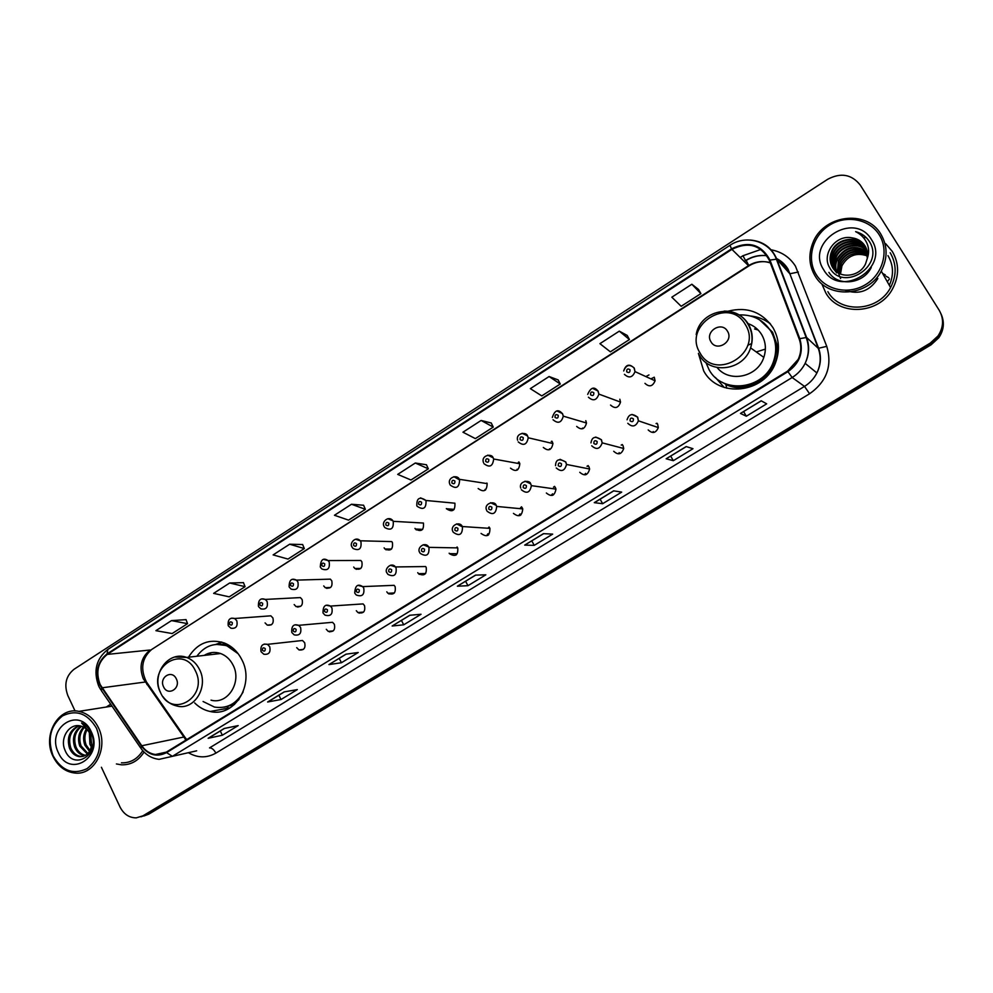<?xml version="1.0" encoding="UTF-8"?>
<svg xmlns="http://www.w3.org/2000/svg" width="993" height="993" viewBox="0 0 993 993"><rect width="100%" height="100%" fill="white"/><g stroke="black" fill="none" stroke-linecap="round" stroke-linejoin="round"><path stroke-width="1.49" d="M698.414 353.371L703.665 370.861C718.237 398.652 765.069 393.613 775.707 362.246C780.076 350.02 779.145 338.464 772.926 327.566C761.941 311.864 746.947 306.403 727.931 311.219M715.357 377.439L724.22 387.469M194.678 702.932C199.171 707.401 204.322 710.256 210.156 711.485C234.497 717.765 255.201 684.14 241.758 659.551C237.65 651.545 231.803 646.009 224.207 642.943C209.225 638.375 197.309 643.129 188.484 657.229M296.696 647.647L299.005 649.918C303.908 650.489 305.794 648.094 304.665 642.707L302.468 640.485L297.962 640.981M326.287 629.314L328.249 631.399C333.412 632.367 335.46 629.996 334.368 624.299L332.543 622.301L327.392 622.76M356.313 610.707L357.877 612.532C363.314 613.984 365.536 611.688 364.53 605.631L363.09 603.905L357.232 604.29M386.798 591.828L387.94 593.293C393.625 595.341 396.021 593.131 395.127 586.664L394.122 585.324L362.681 586.615L363.736 588.03C364.654 594.807 362.16 597.128 356.251 594.981L354.948 593.442M417.743 572.663L418.45 573.681C424.346 576.412 426.928 574.326 426.208 567.425L425.625 566.544L395.462 566.941L396.07 567.859C396.828 575.096 394.134 577.293 387.99 574.426L387.196 573.346M449.159 553.2L449.444 553.672C455.489 557.185 458.257 555.261 457.748 547.888L428.926 547.366C429.46 555.099 426.568 557.123 420.275 553.436L419.952 552.94M481.059 533.44C486.942 537.623 489.897 535.935 489.946 528.375L489.785 528.04M513.455 513.381C518.954 517.576 522.045 516.087 522.74 508.912L522.306 507.895M546.349 493C551.487 497.183 554.69 495.892 555.956 489.127L555.348 487.426M579.763 472.308C584.579 476.441 587.856 475.337 589.606 469.006L588.899 466.648M613.711 451.281C618.254 455.353 621.581 454.422 623.716 448.488L622.996 445.534M648.193 429.919C652.5 433.929 655.876 433.147 658.322 427.586L657.627 424.073M353.694 567.028L354.849 568.517C360.422 570.441 362.768 568.219 361.886 561.864L360.831 560.474L328.087 560.573L329.179 562.026C330.098 568.691 327.653 571.012 321.869 568.989L320.528 567.425M384.117 547.838L384.899 548.955C390.671 551.463 393.178 549.352 392.421 542.6L391.751 541.607L360.236 540.788L360.943 541.83C361.725 548.906 359.106 551.127 353.111 548.496L352.192 547.329M414.987 528.375L415.409 529.033C421.342 532.198 424.023 530.2 423.44 523.05L393.216 521.325C393.811 528.822 391.031 530.92 384.862 527.593L384.365 526.898M446.341 508.602L446.428 508.751C452.448 512.624 455.278 510.774 454.918 503.203L425.997 500.484C426.369 508.428 423.428 510.377 417.147 506.306L417.06 506.157M323.718 585.932L325.232 587.707C330.582 589.134 332.767 586.851 331.786 580.843L330.371 579.142L324.91 579.291M265.081 622.896L267.241 625.094C272.119 625.739 274.006 623.356 272.914 617.956L270.853 615.821L266.546 616.144M294.176 604.551L296.038 606.574C301.152 607.567 303.188 605.221 302.133 599.536L300.382 597.587L295.517 597.836M478.179 488.531C483.864 492.64 486.855 491.001 487.153 483.616L486.88 483.045M510.501 468.15C515.876 472.271 518.979 470.806 519.823 463.743L519.339 462.577M543.332 447.446C548.409 451.554 551.611 450.251 552.927 443.561L552.307 441.786M576.672 426.419C581.488 430.49 584.753 429.361 586.491 423.006L585.796 420.672M610.546 405.057C615.114 409.091 618.44 408.098 620.526 402.091L619.818 399.223M644.966 383.36C649.323 387.332 652.699 386.476 655.07 380.791L654.325 377.402M726.727 388.201L725.858 384.514L724.642 383.497M648.975 374.92L645.86 376.583M656.435 423.663L657.192 423.428M621.581 445.149L622.45 444.752M587.422 466.35L588.303 465.791M553.92 487.228L554.752 486.57M521.027 507.771L521.747 507.063M488.717 527.978L489.288 527.295M769.774 323.11L767.589 321.893M143.861 815.998L148.838 814.136L931.111 344.794L938.807 337.732C943.772 330.346 944.653 322.713 941.438 314.831M140.932 816.829L145.934 814.968L930.677 343.963L938.397 336.875C943.387 329.453 944.269 321.794 941.041 313.875C944.269 321.794 943.387 329.453 938.397 336.875L930.677 343.963L145.934 814.968L140.932 816.829M116.417 763.952L121.494 764.821C130.927 765.057 138.437 760.812 144.047 752.073C138.437 760.812 130.927 765.057 121.494 764.821L116.417 763.952M825.828 292.972C838.936 316.606 879.376 314.433 892.645 288.702C899.335 275.806 899.211 263.368 892.285 251.415L885.632 243.67L892.285 251.415C899.211 263.368 899.335 275.806 892.645 288.702C879.376 314.433 838.936 316.606 825.828 292.972L822.105 284.557L825.828 292.972M100.144 684.549C95.514 672.075 97.885 662.021 107.269 654.399L731.915 249.367C748.437 241.287 760.923 244.936 769.352 260.34L799.166 338.936C801.624 345.775 801.289 352.589 798.173 359.404L787.598 371.109L166.315 752.123L155.417 754.519C149.893 753.712 145.35 750.795 141.776 745.755L100.144 684.549M99.734 684.822L141.403 746.103C148.615 755.251 157.006 757.423 166.563 752.62L787.933 371.655C799.787 363.165 803.747 352.18 799.799 338.675L769.972 260.079C761.321 244.29 748.523 240.542 731.593 248.833L107.033 653.915C97.413 661.723 94.993 672.025 99.734 684.822M698.538 289.472L691.86 284.246L671.827 297.192L681.173 306.278L700.884 293.605L698.489 289.41M627.204 335.423L619.297 331.141L599.921 343.665L610.347 351.82L629.438 339.544L627.166 335.361M558.153 379.909L549.092 376.533L530.336 388.648L541.781 395.897L560.263 384.018L558.116 379.847M491.262 423.006L481.121 420.461L462.961 432.203L475.349 438.608L493.26 427.089L491.225 422.931M186.026 619.644L171.479 620.613L155.901 630.679L172.149 633.546L187.553 623.654L186.001 619.582M243.459 582.643L229.681 582.99L213.632 593.367L229.222 596.855L245.072 586.664L243.434 582.568M302.629 544.524L289.671 544.214L273.125 554.901L287.995 559.071L304.33 548.57L302.604 544.462M363.587 505.251L351.51 504.245L334.455 515.268L348.555 520.133L365.387 509.31L363.562 505.189M426.444 464.761L415.297 463.011L397.709 474.381L410.978 480.004L428.343 468.833L426.407 464.699M110.67 704.211L106.276 707.041L110.67 704.211M101.41 767.266L119.979 806.924C123.74 814.198 129.177 817.847 136.289 817.86L143.004 815.799L930.23 343.119L937.988 335.994C943.635 327.367 944.033 318.765 939.167 310.188L860.248 185.058C851.659 174.272 840.786 172.36 827.653 179.299L74.016 669.294C65.91 675.91 63.85 684.673 67.847 695.584L75.071 710.988M613.637 490.84L621.692 492.106L602.652 503.699L594.261 502.657L613.637 490.84M686.175 446.565L692.99 448.699L673.316 460.678L666.154 458.791L686.175 446.565M761.197 400.787L766.67 403.841L746.326 416.228L740.48 413.423L761.197 400.787M409.712 615.275L421.044 614.257L403.729 624.808L392.136 626.012L409.712 615.275M345.961 654.188L358.237 652.5L341.443 662.728L328.906 664.59L345.961 654.188M284.147 691.91L297.317 689.601L281.007 699.519L267.613 702.001L284.147 691.91M224.195 728.49L238.183 725.598L222.358 735.23L208.158 738.283L224.195 728.49M543.456 533.663L552.679 534.122L534.234 545.356L524.701 545.107L543.456 533.663M475.51 575.121L485.825 574.823L467.964 585.696L457.363 586.205L475.51 575.121M467.964 585.696L465.556 581.203M475.697 575.121L457.363 586.205M534.234 545.356L531.739 540.813M543.618 533.675L524.701 545.107M222.358 735.23L220.297 730.985M224.455 728.44L208.158 738.283M281.007 699.519L278.834 695.15M268.048 701.828L284.383 691.86L267.613 702.001M341.443 662.728L339.184 658.322M346.172 654.151L328.906 664.59M403.729 624.808L401.395 620.352M409.923 615.263L392.136 626.012M746.326 416.228L743.62 411.636M761.296 400.837L740.48 413.423M673.316 460.678L670.647 456.048M686.3 446.602L666.154 458.791M602.652 503.699L600.07 499.107M594.522 502.607L613.773 490.852L594.261 502.657M415.297 463.011L428.343 468.833M351.51 504.245L365.387 509.31M289.671 544.214L304.33 548.57M229.681 582.99L245.072 586.664M171.479 620.613L187.553 623.654M481.121 420.461L493.26 427.089M549.092 376.533L560.263 384.018M619.297 331.141L629.438 339.544M691.86 284.246L700.884 293.605M96.569 728.403C87.657 713.384 76.287 709.225 62.485 715.928C50.295 725.871 47.167 739.164 53.125 755.81C61.789 770.829 73.11 775.111 87.049 768.656C99.486 758.714 102.664 745.296 96.569 728.403M98.394 727.621C93.925 718.647 87.434 713.235 78.931 711.373C58.537 706.544 42.203 735.081 52.964 756.269C58.004 766.41 65.414 772.008 75.195 773.075C94.558 775.334 108.746 747.766 98.394 727.621M111.775 705.824L110.769 706.333M91.356 746.984L89.891 744.204L89.333 732.536M91.679 745.147L90.164 734.05M89.519 751.403L84.864 745.184C82.816 739.5 83.313 734.1 86.329 728.961M90.015 750.534L86.13 744.936C84.194 739.723 84.504 734.621 87.049 729.632M87.359 754.022L79.8 746.165C77.355 738.866 78.608 732.511 83.549 727.099M87.918 753.476L81.066 745.917C78.72 739.003 79.775 732.846 84.231 727.472M85.013 755.661L84.591 755.623C80.135 754.903 76.833 752.086 74.674 747.158C71.918 738.345 74.003 731.332 80.917 726.131M85.609 755.325C81.277 754.519 78.05 751.713 75.965 746.91C73.271 738.482 75.133 731.618 81.55 726.317M91.741 744.713L90.239 734.212C88.216 730.091 85.274 727.447 81.414 726.28C69.858 722.06 59.592 737.725 64.806 749.715C72.899 771.784 101.025 754.841 91.406 733.579L90.946 732.524C88.762 728.006 85.634 724.816 81.575 722.941L90.586 733.393L91.679 745.184C90.102 752.942 86.031 756.778 79.44 756.678C74.971 755.958 71.657 753.116 69.498 748.176C66.519 737.551 69.597 730.066 78.745 725.722M83.151 756.393L80.731 756.418C76.275 755.685 72.961 752.855 70.788 747.915C67.859 737.799 70.664 730.426 79.204 725.771M58.326 752.533C69.299 778.735 104.128 757.138 91.269 731.754C79.899 705.589 45.653 727.559 58.326 752.533M121.419 762.835C130.368 763.096 137.481 759.049 142.756 750.696M176.307 678.852C171.95 669.083 158.669 677.511 163.597 686.871C167.904 696.652 181.272 688.273 176.307 678.852M211.025 700.152C227.72 704.931 242.23 681.93 233.02 665.012C230.128 659.377 225.982 655.541 220.583 653.518C214.811 651.594 209.337 652.227 204.136 655.417M238.183 653.729L227.025 645.909C214.898 642.148 204.831 645.587 196.85 656.261M232.275 647.61L228.365 645.76L216.462 644.37M211.559 652.612L207.636 655.008M224.53 707.09C230.028 706.209 234.844 703.677 238.99 699.506M203.081 701.505L214.476 707.078C226.9 708.965 236.458 703.913 243.136 691.922M229.768 708.059L227.347 707.686M217.082 644.122L221.253 641.975M765.38 349.102L756.256 351.956M747.741 345.303L751.751 343.528M727.509 331.277C721.7 320.64 704.385 331.625 710.938 341.729C716.673 352.378 734.112 341.455 727.509 331.277M717.145 367.547C729.272 383.149 757.659 377.179 763.816 357.381C766.459 349.313 765.74 341.729 761.668 334.604C758.317 329.167 753.588 325.431 747.506 323.42M705.862 362.433L709.064 369.694C722.159 394.618 764.163 389.852 773.41 361.713C777.171 350.914 776.303 340.723 770.829 331.128C763.431 319.883 752.893 314.483 739.239 314.918M722.122 382.218C740.021 392.992 766.795 382.801 773.919 362.085C777.668 351.311 776.799 341.133 771.338 331.55L763.965 323.023M758.143 329.999L754.568 328.956M750.634 316.01C758.106 316.742 764.747 319.423 770.543 324.066M879.19 234.758C869.322 218.808 845.8 214.575 829.192 225.399C812.423 235.986 806.39 258.875 816.159 274.515C825.692 290.316 848.928 295.107 865.896 284.42C883 273.981 889.306 250.534 879.19 234.758M880.841 234.149C866.318 208.766 822.638 215.158 812.646 243.397C808.314 254.829 809.084 265.603 814.943 275.706C827.963 299.216 868.18 296.808 881.275 271.077C887.816 258.267 887.68 245.954 880.841 234.149M866.244 237.588L864.605 237.401M833.946 269.326L833.909 269.252C830.967 264.2 830.719 258.763 833.177 252.954C838.377 240.294 858.362 236.955 866.306 248.411M833.412 268.656L832.891 267.862C829.937 262.785 829.701 257.324 832.159 251.49L831.824 250.993C829.354 256.839 829.602 262.313 832.556 267.402C839.073 279.194 859.528 277.233 865.536 263.89L867.361 258.18L865.002 245.892C861.974 241.287 857.642 238.605 852.006 237.836C857.791 238.767 862.185 241.547 865.164 246.165L865.424 246.599M837.36 272.392L838.415 260.551C845.788 248.995 855.47 246.438 867.485 252.88M837.595 272.554L838.725 261.01C845.974 249.578 855.569 246.972 867.51 253.165M836.416 271.71C834.952 267.365 835.187 263.021 837.124 258.689C845.031 246.612 855.085 244.29 867.299 251.713M836.64 271.883C835.287 267.613 835.56 263.381 837.447 259.161C845.217 247.207 855.184 244.824 867.348 251.999M836.553 272.901L836.18 272.256M836.044 272.008L835.659 271.238M835.535 270.965C833.611 266.335 833.71 261.618 835.821 256.802C840.686 245.271 858.287 241.1 867.038 250.584M835.746 271.151C833.946 266.596 834.083 261.966 836.156 257.274C840.972 245.879 858.287 241.622 867.112 250.857M835.237 271.089L834.852 270.431M834.716 270.17C832.283 265.305 832.208 260.203 834.505 254.891C839.544 242.801 858.3 239.003 866.703 249.479M835.473 271.387L835.051 270.63M834.914 270.381C832.618 265.565 832.593 260.563 834.84 255.375C839.83 243.422 858.3 239.524 866.79 249.752M834.132 269.55C831.29 264.523 831.091 259.148 833.512 253.438C838.675 240.927 858.337 237.464 866.405 248.672M831.824 250.993C837.211 237.724 858.461 234.944 865.822 247.369M832.159 251.49C837.496 238.37 858.424 235.44 865.958 247.617M852.006 237.836C835.585 234.348 821.372 254.382 829.602 267.576C842.412 292.178 883.894 267.055 870.141 242.776L869.446 241.584C866.181 236.545 861.576 233.231 855.618 231.642C861.018 234.274 864.878 238.32 867.174 243.781C869.024 248.399 869.086 253.19 867.361 258.18M823.681 269.761C840.066 299.303 890.684 267.911 871.482 239.623C854.414 210.206 804.826 242.019 823.681 269.761M839.42 273.572L840.934 264.212C847.327 253.699 856.214 250.732 867.621 255.3M840.637 278.512C837.844 273.559 837.62 268.346 839.991 262.847C845.515 253.314 853.595 249.938 864.233 252.706M838.353 273.013L839.681 262.4C846.545 251.353 855.854 248.585 867.584 254.071M867.597 256.02C856.562 252.123 848.022 255.35 841.977 265.727L840.475 274.043M883.894 275.719L885.272 274.862L882.628 273.46M827.877 291.681C840.202 313.912 878.234 311.765 890.584 287.548C896.778 275.495 896.642 263.89 890.187 252.731M889.455 278.996L887.295 281.727M888.772 277.755L886.029 276.203M855.618 231.642C862.185 233.578 867.026 237.29 870.141 242.776M877.849 278.536C869.694 291.086 858.908 295.02 845.49 290.353M871.258 267.44C863.426 284.135 837.918 286.952 828.907 272.38M148.838 814.136L143.004 815.799M931.111 344.794L930.23 343.119M107.269 654.399L150.154 650.005C141.093 657.292 138.809 666.886 143.302 678.79L185.976 740.058M740.157 257.535L742.938 255.747L745.544 260.514M766.981 255.685C759.347 254.903 752.21 256.604 745.582 260.799L744.105 261.444M742.938 255.747L760.948 249.417M770.431 249.677C781.268 251.539 789.621 257.038 795.467 266.161L826.747 346.346C832.457 365.821 826.747 381.622 809.593 393.762L215.878 753.116C206.78 758.205 197.619 758.069 188.397 752.706M769.972 260.079L776.811 259.148L789.857 273.77L787.536 269.053L776.154 258.577M767.018 255.735C759.322 254.767 752.098 256.405 745.346 260.65M140.435 747.63L101.41 690.706L101.646 688.149M787.933 371.655L792.153 377.514L172.385 756.331L166.563 752.62M799.799 338.675L806.577 337.459C809.692 346.135 809.208 354.762 805.137 363.351C802.145 369.284 797.813 374.001 792.153 377.514L804.504 386.401C809.903 383.062 814.037 378.581 816.891 372.958C820.764 364.791 821.223 356.586 818.257 348.332L789.857 273.77L798.36 272.032M196.676 750.82L159.091 759.347C151.755 758.491 145.723 754.866 141.006 748.461L141.403 746.103M750.199 240.033C762.947 241.175 771.809 247.542 776.811 259.148L806.577 337.459L818.257 348.332L826.747 346.346M731.593 248.833L729.917 245.345L107.84 649.459L107.033 653.915M215.878 753.116C213.905 749.529 211.782 747.791 209.511 747.903L804.504 386.401L809.593 393.762M781.479 271.437L780.585 270.233M770.345 262.922C762.773 260.476 755.474 261.407 748.424 265.714L151.606 649.521C141.887 658.111 140.15 668.897 146.381 681.868L102.006 687.801M731.915 249.367L748.821 265.975L151.606 649.521M141.776 745.755L183.506 737.091L184.735 736.992L186.721 739.611M185.219 739.264L184.735 736.992L146.381 681.868L146.976 684.587M746.153 260.427L748.772 265.491M224.443 728.44L208.617 738.097L224.443 728.44M195.348 670.734C183.271 644.06 147.113 667.222 160.556 692.642C172.199 719.366 208.989 696.602 195.348 670.734M163.001 696.689C166.613 701.604 171.193 704.695 176.779 705.973C193.995 710.988 208.989 687.044 199.481 669.419C196.502 663.547 192.232 659.551 186.659 657.428L174.942 657.006M226.764 644.072L215.779 644.42L222.01 642.186M223.859 707.215L234.559 704.484M745.309 324.5C729.222 295.517 682.278 325.592 700.065 352.987C715.506 382.069 763.418 352.428 745.309 324.5M699.271 354.935C709.821 375.006 743.633 370.662 750.596 347.885C753.352 339.445 752.607 331.488 748.362 324.041C742.702 315.34 734.621 311.032 724.096 311.107M725.858 384.514C749.901 396.542 782.074 372.189 777.122 345.08L772.579 332.196L759.558 319.82M889.331 285.326C893.923 274.924 893.477 265.032 887.978 255.66M231.543 618.167L234.658 618.502L236.793 620.749C237.923 626.397 235.962 628.892 230.91 628.209L228.39 625.913M229.594 624.336C231.481 625.764 232.387 625.18 232.3 622.611C230.401 621.184 229.495 621.767 229.594 624.336M261.829 598.891L265.292 599.424L267.117 601.473C268.197 607.431 266.087 609.888 260.787 608.833L258.627 606.711M259.881 605.072C261.804 606.5 262.723 605.916 262.636 603.322C260.712 601.895 259.794 602.49 259.881 605.072M297.59 606.475L297.888 607.157M292.587 579.316L296.435 580.123L297.9 581.898C298.918 588.191 296.659 590.599 291.098 589.097L289.335 587.223M290.639 585.51C292.6 586.937 293.531 586.342 293.444 583.735C291.483 582.308 290.539 582.903 290.639 585.51M326.548 587.657L326.871 588.439M321.881 565.65C323.867 567.077 324.823 566.469 324.723 563.838C322.725 562.423 321.782 563.019 321.881 565.65M323.817 559.431L328.087 560.573C323.234 557.458 320.64 559.593 320.292 567.003M355.928 568.492L356.239 569.361M353.607 545.467C355.643 546.895 356.599 546.287 356.499 543.63C354.476 542.215 353.508 542.823 353.607 545.467M355.556 539.236L360.236 540.788C355.668 535.624 349.077 543.469 351.969 546.882M385.743 548.968L386.016 549.849M385.855 524.974C387.915 526.389 388.884 525.769 388.784 523.1C386.724 521.685 385.743 522.306 385.855 524.974M387.804 518.718L392.88 520.766C388.809 515.082 381.027 522.033 384.13 526.451M416.017 529.058L416.216 529.89M418.612 504.146C420.697 505.561 421.69 504.928 421.591 502.247C419.493 500.82 418.5 501.453 418.612 504.146M420.573 497.865L425.997 500.484C419.642 496.314 416.588 498.039 416.812 505.685M453.875 476.677L459.598 479.917C459.287 487.662 456.159 489.388 450.239 485.068M451.889 482.983C454.012 484.398 455.03 483.765 454.918 481.046C452.796 479.631 451.778 480.264 451.889 482.983M485.056 489.375L485.503 490.046M518.929 461.931L518.309 462.378M487.724 455.154L493.161 457.785L493.67 459.014C492.789 466.425 489.549 467.964 483.939 463.644M485.714 461.472C487.873 462.887 488.904 462.241 488.792 459.511C486.632 458.083 485.602 458.741 485.714 461.472M517.043 469.255L517.502 469.95M551.909 441.165L551.264 441.537M522.144 433.271L527.581 435.915L528.226 437.776C526.836 444.814 523.497 446.18 518.209 441.873M520.096 439.601C522.293 441.029 523.336 440.371 523.224 437.615C521.027 436.188 519.984 436.858 520.096 439.601M549.514 448.811L549.973 449.494M557.147 411.028L562.559 413.671L563.279 416.141C561.467 422.807 558.041 423.999 553.027 419.729M555.037 417.383C557.284 418.81 558.339 418.127 558.227 415.359C555.981 413.932 554.926 414.615 555.037 417.383M582.494 428.057L582.903 428.678M592.734 388.412L598.121 391.068L598.866 394.097C596.694 400.402 593.206 401.445 588.427 397.225M590.574 394.792C592.858 396.207 593.938 395.524 593.814 392.731C591.53 391.304 590.45 391.999 590.574 394.792M654.238 377.203L650.899 378.879M655.07 380.791L635.011 371.618L634.068 368.031C631.622 365.573 626.546 361.998 623.691 370.972C626.074 364.865 629.612 363.91 634.279 368.08L635.011 371.618C632.529 377.601 629.003 378.507 624.436 374.349M626.707 371.816C629.028 373.231 630.121 372.536 629.996 369.719C627.675 368.304 626.583 368.999 626.707 371.816M264.237 644.085L267.44 644.358L269.711 646.691C270.878 652.327 268.917 654.846 263.828 654.238L261.196 651.855M265.23 648.615C263.294 647.163 262.375 647.734 262.462 650.328C264.399 651.78 265.317 651.209 265.23 648.615M329.428 631.275L329.75 631.933M295.045 624.833L298.657 625.329L300.569 627.439C301.686 633.41 299.563 635.88 294.201 634.875L291.967 632.69M296.1 629.351C294.127 627.899 293.196 628.482 293.295 631.101C295.256 632.553 296.187 631.958 296.1 629.351M358.845 612.458L359.168 613.178M326.349 605.283L330.408 606.078L331.898 607.89C332.94 614.233 330.644 616.653 324.996 615.126L323.209 613.215M327.442 609.776C325.443 608.337 324.5 608.92 324.599 611.564C326.598 613.016 327.541 612.42 327.442 609.776M388.685 593.255L388.983 594.013M358.138 585.411L362.681 586.615C357.741 583.45 355.097 585.597 354.749 593.057M359.292 589.904C357.257 588.452 356.301 589.06 356.4 591.716C358.423 593.169 359.392 592.56 359.292 589.904M418.972 573.669L419.207 574.388M390.435 565.24L395.462 566.941C391.304 561.417 383.77 569.448 386.985 572.949M391.639 569.721C389.579 568.269 388.598 568.877 388.697 571.558C390.77 573.011 391.751 572.39 391.639 569.721M456.321 554.876L455.601 553.722M423.254 544.735L428.74 547.031C425.265 540.974 416.29 547.764 419.729 552.542M424.52 549.203C422.422 547.751 421.417 548.372 421.529 551.065C423.626 552.518 424.619 551.897 424.52 549.203M457.115 546.957L456.457 547.863M487.923 533.75L488.68 534.805M487.861 535.413L487.253 534.482M456.619 523.894L462.49 526.886C462.44 534.805 459.349 536.58 453.218 532.211M457.922 528.35C455.787 526.911 454.769 527.531 454.881 530.25C457.016 531.702 458.034 531.069 457.922 528.35M489.065 527.022L488.233 527.953M519.96 513.94L520.791 515.057M519.86 515.603L519.265 514.697M490.53 502.719L496.239 505.363L496.686 506.43C495.966 513.964 492.739 515.528 487.004 511.134M491.87 507.175C489.698 505.722 488.668 506.356 488.779 509.099C490.952 510.551 491.982 509.906 491.87 507.175M521.536 506.827L520.568 507.721M552.505 493.819L553.349 494.948M552.294 495.42L551.76 494.601M524.999 481.195L530.734 483.852L531.367 485.639C530.039 492.739 526.7 494.092 521.337 489.71M526.377 485.639C524.167 484.187 523.125 484.832 523.237 487.588C525.446 489.04 526.489 488.395 526.377 485.639M554.553 486.359L553.486 487.166M585.547 473.376L586.379 474.493M585.187 474.865L584.765 474.195M560.064 459.312L565.787 461.981L566.519 464.451C564.694 471.116 561.268 472.271 556.241 467.939M561.455 463.743C559.208 462.291 558.153 462.949 558.265 465.729C560.511 467.182 561.579 466.524 561.455 463.743M588.141 465.605L587.012 466.263M619.111 452.622L619.893 453.664M595.713 437.057L601.435 439.738L602.18 442.853C599.958 449.097 596.47 450.077 591.729 445.795M597.128 441.488C594.844 440.036 593.752 440.706 593.876 443.511C596.16 444.963 597.24 444.281 597.128 441.488M622.301 444.566L621.196 445.05M653.208 431.545L653.866 432.451M631.982 414.441L637.68 417.134L638.4 420.821C635.83 426.68 632.305 427.499 627.799 423.291M633.385 418.847C631.064 417.395 629.972 418.09 630.096 420.908C632.417 422.36 633.522 421.677 633.385 418.847M657.056 423.266L656.088 423.539M229.209 707.997L210.156 711.485M303.374 649.385L299.005 649.918M333.238 630.89L328.249 631.399M363.575 612.085L357.877 612.532M394.382 592.958L387.94 593.293M425.662 573.507L418.45 573.681M457.14 553.734L449.444 553.672M360.819 568.43L354.849 568.517M391.527 549.055L384.949 549.005M422.683 529.368L415.409 529.033M454.149 509.384L446.428 508.751M330.57 587.496L325.232 587.707M271.449 624.734L267.241 625.094M300.78 606.264L296.038 606.574M938.807 337.732L937.988 335.994M776.017 258.267C781.193 260.749 785.215 264.423 788.107 269.264L818.691 348.481C821.484 356.748 820.876 364.903 816.891 372.958L805.137 363.351C809.084 354.7 809.394 346.011 806.08 337.285L776.278 258.888C769.575 241.088 745.892 234.348 729.917 245.345M98.99 686.672L100.74 689.738M98.642 685.94C93.156 670.883 96.222 658.719 107.84 649.459M745.582 260.799L744.291 261.618M155.417 754.519L166.34 752.111M780.659 269.277L779.915 268.458M770.22 262.611C762.736 260.638 755.599 261.767 748.821 265.975M284.383 691.86L268.036 701.84M613.773 490.852L594.509 502.619M111.986 706.135L78.931 711.373M85.398 755.462L84.591 755.623M80.731 756.418L79.44 756.678M220.583 653.518L186.659 657.428C168.425 650.403 151.035 674.16 160.593 692.555M228.365 645.76L227.025 645.909M696.192 334.579C699.928 310.238 735.714 302.517 747.803 323.892C752.272 331.377 753.19 339.37 750.596 347.885L763.816 357.381M778.388 345.514L777.122 345.08L772.442 332.183L761.544 321.124M841.977 265.727L840.934 264.212M890.584 287.548L881.275 271.077M270.853 615.821L234.658 618.502C229.855 617.336 227.695 619.669 228.191 625.516M300.382 597.587L265.292 599.424C260.464 597.712 258.18 599.995 258.428 606.313M330.371 579.142L296.435 580.123C291.57 577.789 289.124 580.024 289.124 586.801M487.153 483.616L459.275 479.296C457.438 473.971 446.515 477.621 450.003 484.596M519.823 463.743L493.67 459.014L493.087 457.773C492.019 453.131 480.724 455.204 483.492 462.577M552.927 443.561L528.226 437.776L527.457 435.89C526.898 431.843 515.578 432.638 517.589 440.184M586.491 423.006L563.279 416.141L562.41 413.647C558.178 408.831 554.814 410.097 552.319 417.445M620.526 402.091L598.866 394.097L597.935 391.031C594.162 386.252 590.748 387.369 587.682 394.382M302.468 640.485L267.44 644.358C262.462 643.402 260.327 645.785 261.01 651.507M332.543 622.301L298.657 625.329C293.667 623.678 291.371 626 291.781 632.318M363.09 603.905L330.408 606.078C325.431 603.707 322.961 605.953 323.01 612.842M453.007 531.789C449.407 525.62 459.846 520.642 462.291 526.526L489.946 528.375M486.62 510.265C483.417 503.439 494.824 500.199 496.19 505.363L496.686 506.43L522.74 508.912M520.742 488.122C518.383 480.935 530.088 479.495 530.634 483.839L531.367 485.639L555.956 489.127M555.534 465.655C555.745 459.387 559.121 458.158 565.662 461.968L566.519 464.451L589.606 469.006M590.972 442.878C591.927 436.846 595.353 435.79 601.274 439.725L602.18 442.853L623.716 448.488M627.067 419.791C628.842 414.019 632.305 413.125 637.481 417.097L638.4 420.821L658.322 427.586"/></g></svg>
